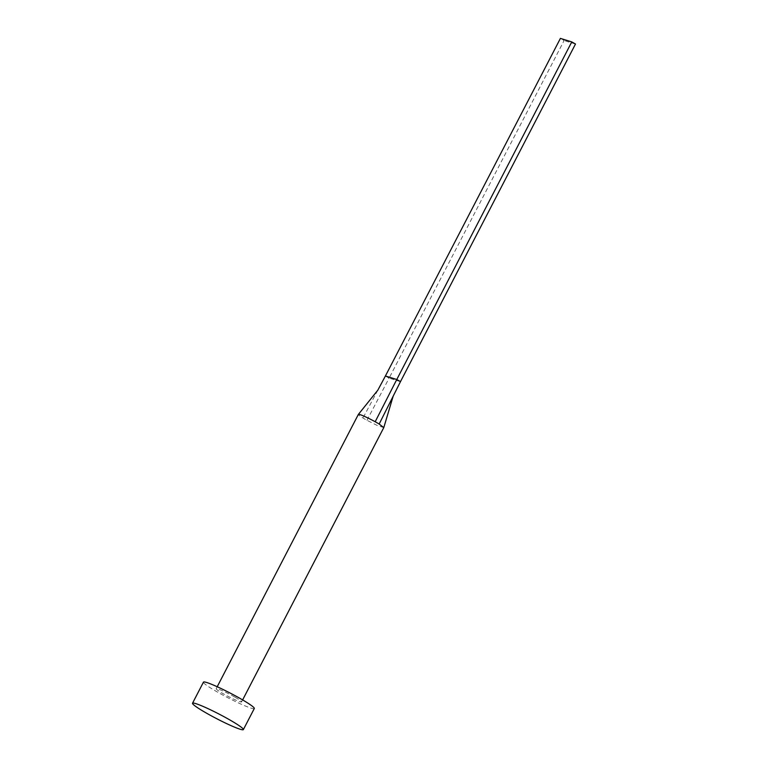 <?xml version="1.0" encoding="UTF-8"?>
<svg xmlns="http://www.w3.org/2000/svg" width="768" height="768" viewBox="0 0 768 768"><rect width="100%" height="100%" fill="white"/><g stroke="black" fill="none" stroke-linecap="round" stroke-linejoin="round"><path stroke-width="0.58" stroke-dasharray="3.84 2.88" d="M235.094 697.229A14.323 1.296 27.4 0 1 241.594 701.914A14.323 1.296 27.4 0 1 222.672 693.408A14.323 1.296 27.4 0 1 216.173 688.733A14.323 1.296 27.4 0 1 235.094 697.229M383.779 427.613L376.934 425.328L366.95 420.288A14.323 1.296 27.4 0 1 364.858 419.107A14.323 1.296 27.4 0 1 362.976 417.994A14.323 1.296 27.4 0 1 358.358 414.432M254.304 708.499A28.637 2.592 27.4 0 1 216.47 691.507A28.637 2.592 27.4 0 1 203.462 682.138M377.808 390.211L362.976 417.994M366.95 420.288L389.107 378.134L385.402 376.003M400.483 381.638L389.107 378.134L564.096 40.541L560.4 38.4M575.482 44.035L564.096 40.541M242.63 699.917L241.594 701.914M217.21 686.736L216.173 688.733"/><path stroke-width="1.15" d="M217.21 686.736L358.358 414.432A14.323 1.296 27.4 0 1 358.368 414.403A14.323 1.296 27.4 0 1 375.187 421.747A14.323 1.296 27.4 0 1 377.27 422.928A14.323 1.296 27.4 0 1 379.162 424.042L383.779 427.613L242.63 699.917M192.518 703.238L203.462 682.138A28.637 2.592 27.4 0 1 241.296 699.139A28.637 2.592 27.4 0 1 254.304 708.499L243.37 729.6A28.637 2.592 27.4 0 1 205.536 712.598A28.637 2.592 27.4 0 1 192.518 703.238A28.637 2.592 27.4 0 1 230.362 720.24A28.637 2.592 27.4 0 1 243.37 729.6M375.187 421.747L396.778 379.498L400.483 381.638L379.162 424.042M571.776 41.904L560.4 38.4L385.402 376.003L396.778 379.498L571.776 41.904L575.482 44.035L400.483 381.638M385.402 376.003L377.75 390.326M358.368 414.413L377.827 390.182M383.789 427.584L393.178 396.163"/></g></svg>

